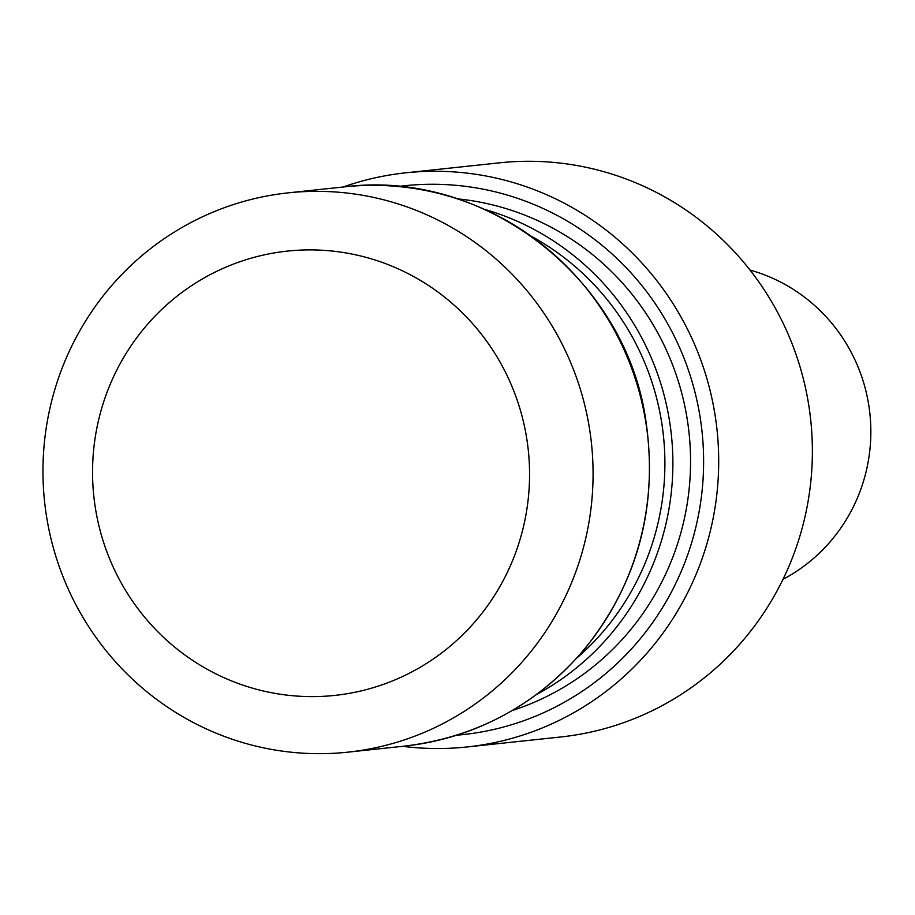 <?xml version="1.0" encoding="UTF-8"?>
<svg xmlns="http://www.w3.org/2000/svg" width="915" height="915" viewBox="0 0 915 915"><rect width="100%" height="100%" fill="white"/><g stroke="black" fill="none" stroke-linecap="round" stroke-linejoin="round"><path stroke-width="1.37" d="M576.702 658.16A256.269 250.584 -96.1 0 0 660.996 418.418A256.269 250.584 -96.1 0 0 531.741 236.505M536.384 694.599A262.628 256.795 -96.1 0 0 668.888 417.137A262.628 256.795 -96.1 0 0 484.641 209.375M512.171 710.566A262.628 256.795 -96.1 0 0 686.559 415.25A262.628 256.795 -96.1 0 0 457.614 198.875M456.654 735.202A275.987 269.856 -96.1 0 0 699.415 412.974A275.987 269.856 -96.1 0 0 398.139 186.5M402.726 746.32A288.705 282.289 -96.1 0 0 466.947 746.972A288.705 282.289 -96.1 0 0 714.306 410.515A288.705 282.289 -96.1 0 0 405.734 172.821A288.705 282.289 -96.1 0 0 343.091 187.015M466.947 746.972L560.632 736.987A288.705 282.289 -96.1 0 0 807.979 400.518A288.705 282.289 -96.1 0 0 499.407 162.836L405.734 172.821M783 579.321A166.885 163.179 -96.1 0 0 868.312 402.428A166.885 163.179 -96.1 0 0 750.025 270.062M269.673 195.49A281.237 274.992 -96.1 0 0 45.75 511.176A281.237 274.992 -96.1 0 0 347.837 752.164A281.237 274.992 -96.1 0 0 591.456 443.363A281.237 274.992 -96.1 0 0 288.202 192.859A281.237 274.992 -96.1 0 0 269.673 195.49M272.647 253.192A223.42 218.456 -96.1 0 0 143.975 616.39A223.42 218.456 -96.1 0 0 516.552 550.19A223.42 218.456 -96.1 0 0 272.647 253.192M344.555 186.854C487.466 168.657 627.095 281.019 646.036 421.849C658.217 507.493 637.412 583.621 583.621 650.233C535.87 705.534 476.063 737.513 404.19 746.16A281.237 274.992 -96.1 0 0 647.82 437.347A281.237 274.992 -96.1 0 0 344.555 186.854L288.202 192.859M404.19 746.16L347.837 752.164"/></g></svg>
